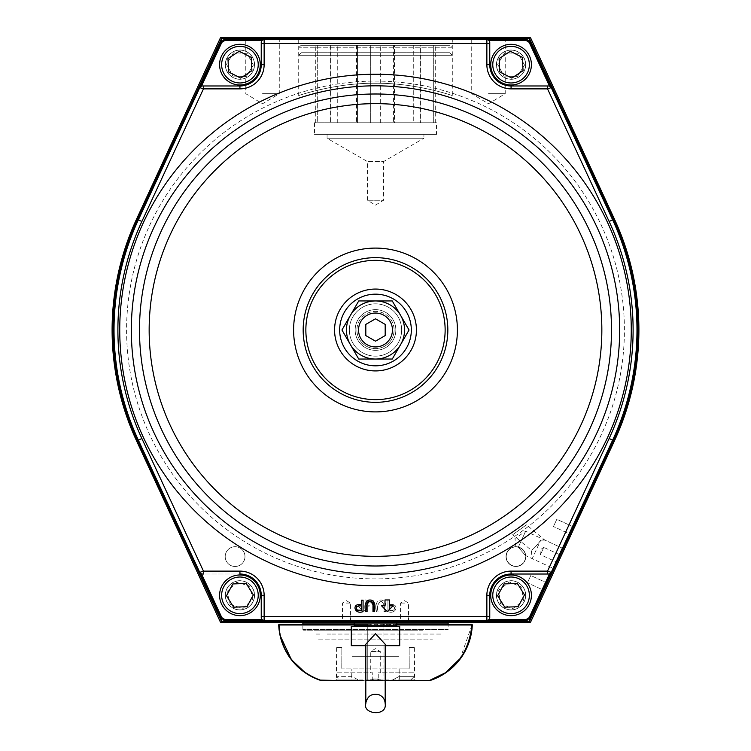 <?xml version="1.0" encoding="UTF-8"?>
<svg xmlns="http://www.w3.org/2000/svg" width="751" height="751" viewBox="0 0 751 751"><rect width="100%" height="100%" fill="white"/><g stroke="black" fill="none" stroke-linecap="round" stroke-linejoin="round"><path stroke-width="0.56" stroke-dasharray="3.75 2.82" d="M365.812 645.682L365.812 644.264L365.868 645.682L385.132 645.682L375.5 645.682L385.132 645.682L385.188 644.264L385.188 645.682M385.188 644.264L375.5 633.656L365.812 644.264L375.491 633.656L385.188 644.264L385.132 645.682L351.29 645.682L375.5 645.682L365.868 645.682L365.812 644.264L365.868 645.682L351.29 645.682L351.29 626.315L399.71 626.315L351.29 626.315L399.71 626.315L399.71 645.682L385.132 645.682L385.188 644.264L375.5 633.656L365.812 644.264L365.868 702.739C367.615 695.858 371.961 693.182 378.898 694.713C382.879 696.43 384.972 699.453 385.188 703.781L385.188 644.264M385.132 645.682L399.71 645.682L385.132 645.682M354.782 622.438L354.2 623.02L354.2 625.733L396.8 625.733L354.2 625.733L396.8 625.733L396.8 623.02L354.2 623.02L396.8 623.02L354.2 623.02L396.8 623.02L396.218 622.438L354.782 622.438L396.218 622.438M529.859 603.119A20.333 20.333 0 0 1 494.928 607.7A20.333 20.333 0 0 1 508.427 575.163A20.333 20.333 0 0 1 529.859 603.119A20.333 20.333 0 0 1 494.928 607.7A20.333 20.333 0 0 1 508.427 575.163A20.333 20.333 0 0 1 529.859 603.119A20.333 20.333 0 0 1 494.928 607.7A20.333 20.333 0 0 1 508.427 575.163A20.333 20.333 0 0 1 529.859 603.119M500.419 603.494L512.82 608.629L523.466 600.462L521.72 587.16L509.328 582.016L498.673 590.183L500.419 603.494L498.673 590.183L509.328 582.016L521.72 587.16L523.466 600.462L512.82 608.629L500.419 603.494M259.461 600.997A20.333 20.333 0 0 1 225.253 609.399A20.333 20.333 0 0 1 235.082 575.576A20.333 20.333 0 0 1 259.461 600.997A20.333 20.333 0 0 1 225.253 609.399A20.333 20.333 0 0 1 235.082 575.576A20.333 20.333 0 0 1 259.461 600.997M230.247 604.611L243.136 608.357L252.815 599.063L249.614 586.033L236.725 582.288L227.037 591.581L230.247 604.611L227.037 591.581L236.725 582.288L249.614 586.033L252.815 599.063L243.136 608.357L230.247 604.611M230.304 46.75A20.333 20.333 0 0 1 260.259 65.29A20.333 20.333 0 0 1 229.224 81.953A20.333 20.333 0 0 1 230.304 46.75A20.333 20.333 0 0 1 260.259 65.29A20.333 20.333 0 0 1 229.224 81.953A20.333 20.333 0 0 1 230.304 46.75M253.34 65.074L246.995 53.255L233.58 52.842L226.511 64.248L232.866 76.076L246.281 76.489L253.34 65.074L246.281 76.489L232.866 76.076L226.511 64.248L233.58 52.842L246.995 53.255L253.34 65.074M501.452 46.75A20.333 20.333 0 0 1 531.398 65.29A20.333 20.333 0 0 1 500.363 81.953A20.333 20.333 0 0 1 501.452 46.75A20.333 20.333 0 0 1 531.398 65.29A20.333 20.333 0 0 1 500.363 81.953A20.333 20.333 0 0 1 501.452 46.75M524.489 65.074L518.134 53.255L504.719 52.842L497.66 64.248L504.005 76.076L517.42 76.489L524.489 65.074L517.42 76.489L504.005 76.076L497.66 64.248L504.719 52.842L518.134 53.255L524.489 65.074M517.392 583.489L503.987 583.931L497.66 595.768L504.747 607.165M518.162 606.724L524.489 594.886M246.253 583.489L232.838 583.931L226.511 595.768L233.608 607.165M247.013 606.724L253.34 594.886M528.084 53.518A20.333 20.333 0 0 0 492.919 55.499A20.333 20.333 0 0 0 512.21 84.966A20.333 20.333 0 0 0 528.084 53.518M511.825 78.066L523.053 70.707M510.314 51.265L499.086 58.616L499.847 72.021M256.945 53.518A20.333 20.333 0 0 0 221.77 55.499A20.333 20.333 0 0 0 241.071 84.966A20.333 20.333 0 0 0 256.945 53.518M240.686 78.066L251.914 70.707M227.947 58.616L239.175 51.265M394.097 329.999A18.597 18.597 0 0 1 366.206 346.098A18.597 18.597 0 0 1 366.206 313.89A18.597 18.597 0 0 1 394.097 329.999M375.5 341.179L365.812 335.584L365.812 324.404L375.5 318.809L385.188 324.404L385.188 335.584L375.5 341.179L365.812 335.584L365.812 324.404L365.812 335.584L375.5 341.179L385.188 335.584L385.188 324.404L385.188 335.584M375.5 318.809L385.188 324.404L375.5 318.809L365.812 324.404M356.903 329.999A18.597 18.597 0 0 0 384.794 346.098A18.597 18.597 0 0 0 384.794 313.89A18.597 18.597 0 0 0 356.903 329.999M375.5 313.045A16.944 16.944 0 0 0 360.827 338.466A16.944 16.944 0 0 0 390.173 338.466A16.944 16.944 0 0 0 375.5 313.045A16.944 16.944 0 0 0 360.827 338.466A16.944 16.944 0 0 0 390.173 338.466A16.944 16.944 0 0 0 375.5 313.045A16.944 16.944 0 0 1 390.173 338.466A16.944 16.944 0 0 1 360.827 338.466A16.944 16.944 0 0 1 375.5 313.045M344.634 325.361L350.341 315.467A29.054 29.054 0 0 1 400.659 315.467A29.054 29.054 0 0 1 375.5 359.044A29.054 29.054 0 0 1 350.341 315.467L353.477 310.041M356.049 354.406L341.958 329.999M375.5 300.944L358.725 300.944L392.275 300.944L375.5 300.944L392.275 300.944L409.042 329.999L392.275 359.044L358.725 359.044M394.435 355.298L392.275 359.044L375.5 359.044L390.999 359.044M392.275 359.044L409.042 329.999L399.213 312.97M409.042 329.999L404.958 337.077M400.659 315.467L408.413 328.891M339.668 329.999A35.832 35.832 0 0 1 393.411 298.964A35.832 35.832 0 0 1 393.411 361.024A35.832 35.832 0 0 1 339.668 329.999A35.832 35.832 0 0 1 393.411 298.964A35.832 35.832 0 0 1 393.411 361.024A35.832 35.832 0 0 1 339.668 329.999A35.832 35.832 0 0 1 393.411 298.964A35.832 35.832 0 0 1 393.411 361.024A35.832 35.832 0 0 1 339.668 329.999M375.5 350.332A20.333 20.333 0 0 1 357.889 319.823A20.333 20.333 0 0 1 393.111 319.823A20.333 20.333 0 0 1 375.5 350.332A20.333 20.333 0 0 1 357.889 319.823A20.333 20.333 0 0 1 393.111 319.823A20.333 20.333 0 0 1 375.5 350.332A20.333 20.333 0 0 1 357.889 319.823A20.333 20.333 0 0 1 393.111 319.823A20.333 20.333 0 0 1 375.5 350.332A20.333 20.333 0 0 1 357.889 319.823A20.333 20.333 0 0 1 393.111 319.823A20.333 20.333 0 0 1 375.5 350.332M389.431 600.171L387.929 600.171L387.929 611.596C396.753 615.135 399.842 602.546 389.431 604.799L389.431 600.171L387.929 600.171L387.929 611.596C396.753 615.135 399.842 602.546 389.431 604.799L389.431 600.171M389.431 606.16C396.237 604.114 396.199 612.328 389.431 610.244L389.431 606.16C396.237 604.114 396.199 612.328 389.431 610.244L389.431 606.16M366 599.965L366 605.775L369.483 605.775L363.672 611.586L357.861 605.775L361.353 605.775L361.353 599.965L366 599.965L366 605.775L369.483 605.775L363.672 611.586L357.861 605.775L361.353 605.775L361.353 599.965L366 599.965M383.921 611.596C384.963 606.639 384.033 603.222 381.142 601.326C377.837 603.26 376.795 606.677 378.016 611.596C376.795 606.677 377.837 603.26 381.142 601.326C384.033 603.213 384.953 606.639 383.921 611.596L385.413 611.596C386.821 604.593 385.394 600.725 381.132 599.974C376.57 600.575 375.031 604.442 376.514 611.596L378.016 611.596L376.514 611.596C375.031 604.442 376.57 600.575 381.132 599.974C385.394 600.725 386.821 604.593 385.413 611.596L383.921 611.596M548.634 574.017L548.606 574.017A2.901 2.901 -90 0 0 551.243 572.337L547.545 571.117L547.545 574.017L548.606 574.017A2.91 2.901 -0 0 0 549.497 573.886L551.281 572.337L530.056 618.035L526.104 620.561L529.464 621.471L221.536 621.471L224.896 620.561L220.944 618.035L199.719 572.337L201.503 573.886A2.91 2.901 -0 0 0 202.376 574.017L239.926 574.017A21.3 21.3 0 0 1 261.235 595.327A21.3 21.3 0 0 0 239.926 574.017L202.394 574.017A2.901 2.901 90 0 1 202.366 574.017L203.455 574.017L203.455 571.117L141.864 438.509A257.602 257.602 0 0 1 141.864 221.479L203.455 88.871L199.757 87.651L138.353 219.846L137.499 219.452L221.536 38.517L529.464 38.517L526.104 39.428L530.056 41.953L551.281 87.651L549.497 86.102A2.91 2.901 180 0 0 548.624 85.971L511.074 85.971A21.3 21.3 0 0 1 489.765 64.661A21.3 21.3 0 0 0 511.074 85.971L548.606 85.971A2.901 2.901 -90 0 1 548.634 85.971L547.545 85.971L547.545 88.871L551.243 87.651L612.647 219.846A261.479 261.479 0 0 1 612.647 440.142L613.501 440.537L529.464 621.471L530.056 618.035L529.183 617.622L526.104 619.584L489.014 619.584L486.864 620.561L526.104 620.561L526.104 619.584M526.667 620.523L526.104 620.561L526.667 620.523M526.104 40.404L489.014 40.404L486.864 39.428L526.104 39.428L526.104 40.404L529.183 42.366L530.056 41.953L529.464 38.517L613.501 219.452A262.428 262.428 0 0 1 613.501 440.537M526.104 39.428L526.667 39.465L526.104 39.428M261.986 40.404L264.136 39.428L224.896 39.428L224.896 40.404L261.986 40.404A2.91 2.901 90 0 0 261.235 42.356L261.235 64.661L261.235 42.356M221.817 42.366L220.944 41.953L221.216 41.465L224.896 39.428L221.536 38.517L220.944 41.953L199.719 87.651L201.503 86.102L221.817 42.366L224.896 40.404M224.896 619.584L261.986 619.584L264.136 620.561L224.896 620.561L224.896 619.584L221.817 617.622L220.944 618.035L221.536 621.471L137.499 440.537A262.428 262.428 0 0 1 137.499 219.452M224.896 620.561L224.333 620.523L224.896 620.561M489.014 619.584A2.91 2.901 -90 0 0 489.765 617.632L489.765 617.622A2.901 2.901 180 0 1 486.864 620.523L486.864 616.646L489.765 616.646L489.765 595.327A21.3 21.3 0 0 1 511.074 574.017A21.3 21.3 0 0 0 489.765 595.327L486.864 595.327L486.864 616.646L261.235 616.646L261.235 617.632A2.91 2.901 90 0 0 261.986 619.584M489.014 40.404A2.91 2.901 -90 0 1 489.765 42.356L489.765 43.342L486.864 43.342L486.864 39.465L264.136 39.465A2.901 2.901 0 0 0 261.235 42.375M489.765 64.661L486.864 64.661A24.21 24.21 0 0 0 511.074 88.871L511.074 85.971A21.3 21.3 0 0 1 489.765 64.661L489.765 42.356M199.719 87.651L199.757 87.651A2.901 2.901 90 0 1 202.366 85.971L239.926 85.971L239.926 88.871L203.455 88.871L203.455 85.971L239.926 85.971A21.3 21.3 0 0 0 261.235 64.661L261.235 43.342L486.864 43.342L486.864 64.661M202.366 85.971A2.901 2.901 90 0 1 202.394 85.971L202.394 85.971A2.91 2.901 180 0 0 201.503 86.102M261.235 595.327L264.136 595.327A24.21 24.21 0 0 0 239.926 571.117L239.926 574.017A21.3 21.3 0 0 1 261.235 595.327L261.235 617.632M239.926 571.117L203.455 571.117L199.719 572.337M225.3 595.327A14.635 14.635 0 0 1 247.248 582.654A14.635 14.635 0 0 1 247.248 608A14.635 14.635 0 0 1 225.3 595.327A14.635 14.635 0 0 1 247.248 582.654A14.635 14.635 0 0 1 247.248 608A14.635 14.635 0 0 1 225.3 595.327M239.926 85.971A21.3 21.3 0 0 0 261.235 64.661A21.3 21.3 0 0 1 239.926 85.971M254.561 64.661A14.635 14.635 0 0 0 232.613 51.988A14.635 14.635 0 0 0 232.613 77.334A14.635 14.635 0 0 0 254.561 64.661A14.635 14.635 0 0 0 232.613 51.988A14.635 14.635 0 0 0 232.613 77.334A14.635 14.635 0 0 0 254.561 64.661M496.439 64.661A14.635 14.635 0 0 1 518.387 51.988A14.635 14.635 0 0 1 518.387 77.334A14.635 14.635 0 0 1 496.439 64.661A14.635 14.635 0 0 1 518.387 51.988A14.635 14.635 0 0 1 518.387 77.334A14.635 14.635 0 0 1 496.439 64.661M525.7 595.327A14.635 14.635 0 0 0 503.752 582.654A14.635 14.635 0 0 0 503.752 608A14.635 14.635 0 0 0 525.7 595.327A14.635 14.635 0 0 0 503.752 582.654A14.635 14.635 0 0 0 503.752 608A14.635 14.635 0 0 0 525.7 595.327M375.5 303.845A26.144 26.144 0 0 0 352.857 343.066A26.144 26.144 0 0 0 398.143 343.066A26.144 26.144 0 0 0 375.5 303.845A26.144 26.144 0 0 1 398.143 343.066A26.144 26.144 0 0 1 352.857 343.066A26.144 26.144 0 0 1 375.5 303.845M389.647 605.775L389.647 599.965L385 599.965L385 605.775L381.517 605.775L387.328 611.586L393.139 605.775M367.079 611.596L365.587 611.596L366.648 601.185M367.286 600.65L367.962 600.302M368.891 600.058L369.868 599.974M371.764 600.18L373.275 600.997M372.937 603.851L372.834 603.194M372.609 602.574L371.266 601.476M369.858 601.326L368.441 601.626M367.549 602.424L367.295 603.072M367.155 603.776L367.108 604.283M367.089 604.705L367.079 605.738M361.569 604.799L361.569 600.171L363.071 600.171L363.071 611.596C354.247 615.135 351.158 602.546 361.569 604.799M374.486 611.596L372.984 611.596M361.569 606.16L358.64 606.16M530.694 621.875L614.562 440.565A263.394 263.394 0 0 0 614.562 219.423L530.694 38.113A0.967 0.967 0 0 0 529.821 37.55L221.179 37.55A0.967 0.967 0 0 0 220.306 38.113L136.438 219.423A263.394 263.394 0 0 0 136.438 440.565L220.306 621.875A0.967 0.967 0 0 0 221.179 622.438L529.821 622.438A0.967 0.967 0 0 0 530.694 621.875M511.074 609.85A14.522 14.522 0 0 0 523.654 588.061A14.522 14.522 0 0 0 498.495 588.061A14.522 14.522 0 0 0 511.074 609.85M511.074 79.193A14.522 14.522 0 0 0 523.654 57.405A14.522 14.522 0 0 0 498.495 57.405A14.522 14.522 0 0 0 511.074 79.193M239.926 79.193A14.522 14.522 0 0 0 252.505 57.405A14.522 14.522 0 0 0 227.346 57.405A14.522 14.522 0 0 0 239.926 79.193M239.926 609.85A14.522 14.522 0 0 0 252.505 588.061A14.522 14.522 0 0 0 227.346 588.061A14.522 14.522 0 0 0 239.926 609.85M126.59 329.999A248.91 248.91 0 0 0 499.95 545.555A248.91 248.91 0 0 0 499.95 114.434A248.91 248.91 0 0 0 126.59 329.999A248.91 248.91 0 0 0 499.95 545.555A248.91 248.91 0 0 0 499.95 114.434A248.91 248.91 0 0 0 126.59 329.999M225.206 556.594A9.876 9.876 0 0 0 240.029 565.146A9.876 9.876 0 0 0 240.029 548.033A9.876 9.876 0 0 0 225.206 556.594A9.876 9.876 0 0 0 240.029 565.146A9.876 9.876 0 0 0 240.029 548.033A9.876 9.876 0 0 0 225.206 556.594M506.033 556.594A9.876 9.876 0 0 0 520.847 565.146A9.876 9.876 0 0 0 520.847 548.033A9.876 9.876 0 0 0 506.033 556.594A9.876 9.876 0 0 0 520.847 565.146A9.876 9.876 0 0 0 520.847 548.033A9.876 9.876 0 0 0 506.033 556.594M239.926 580.795A14.522 14.522 0 0 1 252.505 602.584A14.522 14.522 0 0 1 227.346 602.584A14.522 14.522 0 0 1 239.926 580.795M239.926 50.139A14.522 14.522 0 0 1 252.505 71.927A14.522 14.522 0 0 1 227.346 71.927A14.522 14.522 0 0 1 239.926 50.139M511.074 50.139A14.522 14.522 0 0 1 523.654 71.927A14.522 14.522 0 0 1 498.495 71.927A14.522 14.522 0 0 1 511.074 50.139M511.074 580.795A14.522 14.522 0 0 1 523.654 602.584A14.522 14.522 0 0 1 498.495 602.584A14.522 14.522 0 0 1 511.074 580.795M506.23 556.594A9.688 9.688 0 0 0 520.753 564.977A9.688 9.688 0 0 0 520.753 548.202A9.688 9.688 0 0 0 506.23 556.594A9.688 9.688 0 0 0 520.753 564.977A9.688 9.688 0 0 0 520.753 548.202A9.688 9.688 0 0 0 506.23 556.594M518.293 547.207C515.224 546.756 515.224 546.756 518.293 547.207C515.224 546.756 515.224 546.756 518.293 547.207L525.54 555.562L518.293 547.207L525.691 531.21L518.293 547.207M547.404 585.771L545.545 589.779L547.404 585.771M548.934 582.447L544.466 592.117L548.934 582.447L544.466 592.117L548.934 582.447L547.179 583.095L543.818 590.361L547.179 583.095L530.797 575.519L527.437 582.785L530.797 575.519L527.437 582.785L530.797 575.519L547.179 583.095L543.818 590.361L547.179 583.095L548.934 582.447M561.945 554.322L557.467 563.992L561.945 554.322L560.19 554.97L556.829 562.236L560.19 554.97L543.808 547.395L540.448 554.66L543.808 547.395L539.95 550.014L540.448 554.66L556.829 562.236L557.467 563.992M574.956 526.198L570.478 535.867L574.956 526.198L570.478 535.867L574.956 526.198L573.191 526.845L569.831 534.111L573.191 526.845L556.82 519.27L553.459 526.535L556.82 519.27L553.459 526.535L556.82 519.27L573.191 526.845L569.831 534.111L573.191 526.845L574.956 526.198M565.4 546.85L554.013 571.464L565.4 546.85L554.013 571.464L565.4 546.85L562.114 548.061L552.811 568.178L562.114 548.061L552.811 568.178L562.114 548.061L565.4 546.85M572.112 532.346L573.848 528.591L572.112 532.346M571.267 531.868L570.769 532.928L571.652 533.332L572.14 532.271L571.267 531.868L572.966 528.188L573.848 528.591M452.853 37.55L298.147 37.55L452.853 37.55L452.29 38.517L298.71 38.517L452.29 38.517L452.29 95.621C454.045 96.044 415.838 82.723 375.528 83.277C335.246 82.713 296.955 96.044 298.71 95.621C296.945 96.044 335.209 82.713 375.538 83.277C415.763 82.713 454.036 96.034 452.29 95.621M488.479 37.55L468.145 37.55L488.479 37.55M262.521 37.55L282.855 37.55L262.521 37.55M375.5 622.438L434.313 622.438L375.5 622.438C408.929 622.438 342.071 622.438 375.5 622.438C408.929 622.438 342.071 622.438 375.5 622.438M346.446 622.438L351.778 622.438L346.446 622.438M404.554 622.438L399.222 622.438L404.554 622.438M512.689 534.731L526.47 524.789L512.689 534.731L531.295 550.239L532.206 558.65L540.748 540.176L532.206 558.65L552.811 568.178L525.54 555.562M515.909 546.906L514.989 538.476L525.691 531.21L562.114 548.061L544.766 540.035L526.47 524.789M540.748 540.176C536.467 545.986 533.313 549.338 531.295 550.239C533.294 549.356 536.449 546.005 540.748 540.176C536.467 545.986 533.313 549.338 531.295 550.239C533.294 549.356 536.449 546.005 540.748 540.176C545.977 540.091 545.977 540.091 540.748 540.176C545.977 540.091 545.977 540.091 540.748 540.176M346.446 621.115L350.454 621.115L346.446 621.115M346.446 603.072L350.454 603.072L346.446 603.072M404.554 621.115L400.546 621.115L404.554 621.115M404.554 603.072L400.546 603.072L404.554 603.072M488.479 39.625L505.226 39.625L488.479 39.625M488.479 93.715L505.226 93.715L488.479 93.715M262.521 39.625L279.269 39.625L262.521 39.625M262.521 93.715L279.269 93.715L262.521 93.715M330.177 680.35L321.024 680.35L330.177 680.35A0.582 0.582 0 0 0 330.759 679.768A0.582 0.582 0 0 1 330.177 680.35M367.943 626.315L367.943 680.35L383.057 680.35L383.057 679.768L367.943 679.768L367.943 680.35L383.057 680.35L383.057 626.315M383.057 625.733L383.057 624.372L367.943 624.372L367.943 624.982L383.057 624.982M367.943 625.733L367.943 624.982M420.823 680.35L429.976 680.35L420.823 680.35A0.582 0.582 0 0 1 420.241 679.768A0.582 0.582 0 0 0 420.823 680.35M320.358 680.124L310.351 675.684M305.263 672.53L304.39 671.91M292.458 660.636L291.67 659.622M291.632 659.585L290.919 658.636M280.677 636.726L279.297 628.718M471.966 625.085L460.269 658.383M429.375 680.537L340.86 680.537A9116.558 9116.558 -135.2 0 1 336.964 676.67A9116.558 9116.558 -135.2 0 0 340.86 680.537L385.188 680.537M408.91 668.916L399.138 668.916L408.91 668.916L409.211 668.343L408.91 668.916M409.211 668.343L409.145 647.653L414.364 647.653L409.145 647.653L409.211 668.343M399.166 679.965L399.138 668.916L342.09 668.916L399.138 668.916L399.363 680.537L415.228 680.537L399.363 680.537L399.166 679.965L414.646 679.965L351.834 679.965L351.862 668.916L351.637 680.537L351.834 679.965L336.354 679.965L399.166 679.965M341.789 668.343L341.855 647.653L336.636 647.653L341.855 647.653L341.789 668.343M367.755 624.372L367.755 680.537L367.755 624.372L354.2 624.372M471.393 624.372L471.975 624.982L279.025 624.982L279.607 624.372L448.131 624.372L448.131 629.601L302.869 629.601L448.131 629.601M396.8 624.372L383.245 624.372L383.245 624.982L396.8 624.982M383.245 624.372L383.245 624.982M449.558 52.748L301.442 52.748L449.558 52.748L452.29 55.255L298.71 55.255L452.29 55.255M328.084 622.438L447.549 622.438L328.084 622.438M302.869 623.02L448.131 623.02M414.12 630.183L316.875 630.183L414.12 630.183M422.916 630.183L303.526 630.183L422.916 630.183M319.748 634.06C310.576 634.06 320.855 634.06 319.748 634.06M330.872 634.06C321.691 634.06 331.97 634.06 330.872 634.06M331.82 634.06L441.935 634.06L331.82 634.06M398.743 656.721L352.257 656.721L398.743 656.721M414.036 676.67A9116.558 9116.558 0 0 1 410.14 680.537A9116.558 9116.558 0 0 0 414.036 676.67L398.743 676.67L414.036 676.67L414.036 672.793L378.241 672.793L414.036 672.793L414.036 676.67M398.743 676.67L391.468 680.537L410.14 680.537L391.468 680.537L398.743 676.67M359.532 680.537L391.468 680.537L359.532 680.537L352.257 676.67L336.964 676.67L352.257 676.67L359.532 680.537L340.86 680.537M410.14 680.537L380.447 680.537L410.14 680.537M378.241 679.007L380.447 680.537L378.241 679.007L378.241 672.793L378.241 679.007L372.759 679.007L370.553 680.537L372.759 679.007L372.759 672.793L336.964 672.793L336.964 676.67L336.964 672.793L372.759 672.793L372.759 679.007L378.241 679.007M380.447 680.537L370.553 680.537L380.447 680.537M380.259 672.793L380.259 651.492L375.5 648.629L370.741 651.492L380.259 651.492L370.741 651.492L370.741 672.793M451.811 47.238L299.189 47.238L451.811 47.238L449.868 45.295L301.132 45.295L449.868 45.295M433.702 122.77L420.419 122.77L433.702 122.77L433.702 45.295L435.683 45.295L420.419 45.295L420.419 122.77L420.419 45.295L433.702 45.295L433.702 122.77M420.044 45.295L420.044 122.77L420.044 45.295L413.266 45.295L420.044 45.295L420.044 122.77L420.044 45.295M413.266 122.77L394.472 122.77L413.266 122.77L413.266 45.295L394.472 45.295L394.472 122.77L380.297 122.77L394.472 122.77L394.472 45.295L413.266 45.295L413.266 122.77M393.58 45.295L393.58 122.77L393.58 45.295L380.297 45.295L393.58 45.295M370.703 122.77L357.42 122.77L370.703 122.77L370.703 45.295L380.297 45.295L357.42 45.295L357.42 122.77L337.734 122.77L357.42 122.77L357.42 45.295L370.703 45.295L370.703 122.77M356.528 45.295L356.528 122.77L356.528 45.295L337.734 45.295L356.528 45.295M330.956 122.77L330.956 45.295L337.734 45.295L330.956 45.295L330.956 122.77L337.734 122.77L330.956 122.77L330.956 45.295L330.956 122.77M330.581 45.295L330.581 122.77L317.298 122.77L330.581 122.77L330.581 45.295L317.298 45.295L330.581 45.295M317.298 122.77L315.317 122.77L317.298 122.77L317.298 45.295L315.317 45.295L317.298 45.295L317.298 122.77M327.079 134.382L327.079 138.259L367.389 161.531L367.389 200.235L375.5 205.107L383.611 200.235L367.389 200.235L383.611 200.235L383.611 161.531L367.389 161.531L383.611 161.531L423.921 138.259L327.079 138.259L423.921 138.259L423.921 134.382L327.079 134.382L423.921 134.382M436.509 134.382L314.491 134.382L436.509 134.382L436.509 122.77L314.491 122.77L436.509 122.77M414.233 639.871L336.767 639.871L414.233 639.871M318.565 639.871L432.435 639.871L318.565 639.871M527.972 602.34A18.306 18.306 0 0 1 496.542 606.461A18.306 18.306 0 0 1 508.69 577.181A18.306 18.306 0 0 1 527.972 602.34M257.509 600.424A18.306 18.306 0 0 1 226.718 607.991A18.306 18.306 0 0 1 235.561 577.547A18.306 18.306 0 0 1 257.509 600.424M231.27 48.543A18.306 18.306 0 0 1 258.222 65.224A18.306 18.306 0 0 1 230.294 80.226A18.306 18.306 0 0 1 231.27 48.543M502.41 48.543A18.306 18.306 0 0 1 529.361 65.224A18.306 18.306 0 0 1 501.433 80.226A18.306 18.306 0 0 1 502.41 48.543M305.864 329.999A69.636 69.636 0 0 1 410.318 269.684A69.636 69.636 0 0 1 410.318 390.304A69.636 69.636 0 0 1 305.864 329.999M334.57 329.999A40.929 40.929 0 0 1 395.965 294.552A40.929 40.929 0 0 1 395.965 365.437A40.929 40.929 0 0 1 334.57 329.999M293.594 329.999A81.906 81.906 0 0 1 416.448 259.067A81.906 81.906 0 0 1 416.448 400.921A81.906 81.906 0 0 1 293.594 329.999M303.169 329.999A72.331 72.331 0 0 0 375.5 402.329A72.331 72.331 0 0 0 447.831 329.999A72.331 72.331 0 0 0 375.5 257.659A72.331 72.331 0 0 0 303.169 329.999M139.498 329.999A236.002 236.002 0 0 1 493.501 125.614A236.002 236.002 0 0 1 493.501 534.374A236.002 236.002 0 0 1 139.498 329.999M149.158 329.999A226.342 226.342 0 0 1 488.676 133.978A226.342 226.342 0 0 1 488.676 526.01A226.342 226.342 0 0 1 149.158 329.999M631.253 329.999A255.753 255.753 0 0 0 247.623 108.501A255.753 255.753 0 0 0 247.623 551.487A255.753 255.753 0 0 0 631.253 329.999M619.669 329.999A244.169 244.169 0 0 1 375.5 574.168A244.169 244.169 0 0 1 131.331 329.999A244.169 244.169 0 0 1 375.5 85.821A244.169 244.169 0 0 1 619.669 329.999M549.497 573.886L529.183 617.622M549.497 86.102L529.183 42.366M201.503 573.886L221.817 617.622M486.864 620.561L264.136 620.523L264.136 595.327M551.281 572.337L612.647 440.142L609.136 438.509L547.545 571.117L511.074 571.117L511.074 574.017M511.074 571.117A24.21 24.21 0 0 0 486.864 595.327M489.765 42.375A2.901 2.901 0 0 0 486.864 39.465L486.864 39.428M609.136 438.509A257.602 257.602 0 0 0 609.136 221.479L547.545 88.871L511.074 88.871M548.634 85.971A2.901 2.901 -90 0 1 551.243 87.651L551.281 87.651M264.136 39.428L264.136 64.661L261.235 64.661M239.926 88.871A24.21 24.21 0 0 0 264.136 64.661M261.235 617.622A2.901 2.901 180 0 0 264.136 620.523L264.136 620.561M202.366 574.017A2.901 2.901 90 0 1 199.757 572.337L138.353 440.142A261.479 261.479 0 0 1 138.353 219.846L141.864 221.479M141.864 438.509L137.499 440.537M613.501 219.452L609.136 221.479M354.2 624.982L367.755 624.982M380.297 122.77L380.297 45.295L380.297 122.77M337.734 122.77L337.734 45.295L337.734 122.77M298.71 95.621L298.71 38.517L298.147 37.55M543.818 590.361L544.466 592.117L543.818 590.361L527.437 582.785L543.818 590.361M569.831 534.111L570.478 535.867L569.831 534.111L553.459 526.535L569.831 534.111M552.811 568.178L554.013 571.464L552.811 568.178M342.447 621.115L341.123 622.438L342.447 621.115L342.447 603.072L346.446 600.669L350.454 603.072L350.454 621.115L351.778 622.438L350.454 621.115L350.454 603.072L346.446 600.669L342.447 603.072L342.447 621.115M400.546 621.115L399.222 622.438L400.546 621.115L400.546 603.072L404.554 600.669L408.553 603.072L408.553 621.115L409.877 622.438L408.553 621.115L408.553 603.072L404.554 600.669L400.546 603.072L400.546 621.115M505.226 39.625L508.812 37.55L505.226 39.625L505.226 93.715L488.479 103.779L471.731 93.715L471.731 39.625L468.145 37.55L471.731 39.625L471.731 93.715L488.479 103.779L505.226 93.715L505.226 39.625M279.269 39.625L282.855 37.55L279.269 39.625L279.269 93.715L262.521 103.779L245.774 93.715L245.774 39.625L242.188 37.55L245.774 39.625L245.774 93.715L262.521 103.779L279.269 93.715L279.269 39.625M414.364 647.653L414.646 679.965M336.636 647.653L336.354 679.965M301.442 52.748L298.71 55.255M449.774 52.739L301.226 52.739L449.774 52.739M302.869 629.601L302.869 624.372M301.132 45.295L299.189 47.238M435.683 122.77L435.683 45.295M315.317 122.77L315.317 45.295M314.491 122.77L314.491 134.382"/><path stroke-width="1.13" d="M365.812 644.264L375.491 633.656L385.188 644.264L385.188 703.781C384.972 699.453 382.879 696.43 378.898 694.713C371.961 693.182 367.615 695.858 365.868 702.739L365.812 703.781C362.555 714.323 387.225 716.811 385.188 703.781C387.225 716.811 362.555 714.323 365.812 703.781L365.812 644.471M385.188 645.682L399.71 645.682L399.71 626.315L351.29 626.315L351.29 645.682L365.812 645.682M447.549 622.438L448.131 623.02L396.8 623.02L396.8 625.733L354.2 625.733L354.2 623.02L302.869 623.02L303.451 622.438M396.218 622.438L396.8 623.02L354.2 623.02L354.782 622.438M490.741 595.994A20.333 20.333 0 0 0 521.814 612.591A20.333 20.333 0 0 0 520.659 577.388A20.333 20.333 0 0 0 490.741 595.994A20.333 20.333 0 0 0 521.814 612.591A20.333 20.333 0 0 0 520.659 577.388A20.333 20.333 0 0 0 490.741 595.994M518.162 606.724L504.747 607.165L497.66 595.768L503.987 583.931L517.392 583.489L524.489 594.886L518.162 606.724L504.747 607.165M524.489 594.886L517.392 583.489M219.602 595.994A20.333 20.333 0 0 0 250.665 612.591A20.333 20.333 0 0 0 249.51 577.388A20.333 20.333 0 0 0 219.602 595.994A20.333 20.333 0 0 0 250.665 612.591A20.333 20.333 0 0 0 249.51 577.388A20.333 20.333 0 0 0 219.602 595.994M247.013 606.724L233.608 607.165L226.511 595.768L232.838 583.931L246.253 583.489L253.34 594.886L247.013 606.724L233.608 607.165M253.34 594.886L246.253 583.489M528.084 53.518A20.333 20.333 0 0 0 492.919 55.499A20.333 20.333 0 0 0 512.21 84.966A20.333 20.333 0 0 0 528.084 53.518M499.086 58.616L510.314 51.265L522.302 57.311L523.053 70.707L511.825 78.066L499.847 72.021L499.086 58.616M523.053 70.707L522.302 57.311L510.314 51.265M499.847 72.021L511.825 78.066M256.945 53.518A20.333 20.333 0 0 0 221.77 55.499A20.333 20.333 0 0 0 241.071 84.966A20.333 20.333 0 0 0 256.945 53.518M227.947 58.616L239.175 51.265L251.153 57.311L251.914 70.707L240.686 78.066L228.698 72.021L227.947 58.616L228.698 72.021L240.686 78.066M251.914 70.707L251.153 57.311L239.175 51.265M365.812 324.404L375.5 318.809L365.812 324.404L365.812 335.584L375.5 341.179L385.188 335.584L375.5 341.179M385.188 335.584L385.188 324.404L375.5 318.809M375.5 313.045A16.944 16.944 0 0 1 390.173 338.466A16.944 16.944 0 0 1 360.827 338.466A16.944 16.944 0 0 1 375.5 313.045M400.659 315.467A29.054 29.054 0 0 0 350.341 315.467A29.054 29.054 0 0 0 375.5 359.044A29.054 29.054 0 0 0 400.659 315.467L392.275 300.944L358.725 300.944L341.958 329.999L358.725 359.044L392.275 359.044L409.042 329.999L399.213 312.97M404.958 337.077L394.435 355.298M390.999 359.044L392.275 359.044M358.725 359.044L356.049 354.406M341.958 329.999L344.634 325.361M353.477 310.041L358.725 300.944L375.5 300.944M408.413 328.891L409.042 329.999M339.668 329.999A35.832 35.832 0 0 1 393.411 298.964A35.832 35.832 0 0 1 393.411 361.024A35.832 35.832 0 0 1 339.668 329.999M361.569 600.171L363.071 600.171L363.071 611.596C354.247 615.135 351.158 602.546 361.569 604.799L361.569 600.171M361.569 606.16C354.763 604.114 354.801 612.328 361.569 610.244L361.569 606.16L361.569 610.244L357.269 610.141L356.321 609.465L356.575 606.695L358.64 606.16M385 599.965L385 605.775L381.517 605.775L387.328 611.586L393.139 605.775L389.647 605.775L389.647 599.965L385 599.965M367.079 605.738L367.079 611.596C366.037 606.639 366.967 603.222 369.858 601.326C373.163 603.26 374.205 606.677 372.984 611.596L372.984 605.635M373.275 600.997L374.486 611.596L372.984 611.596M374.486 611.596C375.969 604.442 374.43 600.575 369.868 599.974C365.606 600.725 364.179 604.593 365.587 611.596L367.079 611.596M366.648 601.185L367.286 600.65M367.962 600.302L368.891 600.058M369.868 599.974L371.764 600.18M372.984 605.278L372.984 604.724M372.975 604.32L372.937 603.851M372.834 603.194L372.609 602.574M371.266 601.476L369.858 601.326M368.441 601.626L367.549 602.424M367.295 603.072L367.155 603.776M202.366 574.017L202.376 574.017A2.901 2.901 90 0 1 199.757 572.337L203.455 571.117L203.455 574.017L202.394 574.017A2.91 2.901 180 0 1 201.503 573.886L199.719 572.337L220.944 618.035L224.896 620.561L221.536 621.471L529.464 621.471L526.104 620.561L530.056 618.035L551.281 572.337L549.497 573.886A2.91 2.901 180 0 1 548.624 574.017L511.074 574.017A21.3 21.3 0 0 0 489.765 595.327A21.3 21.3 0 0 1 511.074 574.017L548.606 574.017A2.901 2.901 -90 0 0 548.634 574.017L547.545 574.017L547.545 571.117L609.136 438.509A257.602 257.602 0 0 0 609.136 221.479L547.545 88.871L551.243 87.651L612.647 219.846L613.501 219.452L529.464 38.517L221.536 38.517L224.896 39.428L224.896 40.404L261.986 40.404A2.91 2.901 -90 0 0 261.235 42.356L261.235 64.661A21.3 21.3 0 0 1 239.926 85.971L202.394 85.971A2.901 2.901 90 0 0 202.366 85.971L203.455 85.971L203.455 88.871L199.757 87.651L138.353 219.846A261.479 261.479 0 0 0 138.353 440.142L137.499 440.537L221.536 621.471L220.944 618.035L221.817 617.622L224.896 619.584L261.986 619.584L264.136 620.561L224.896 620.561L224.896 619.584M224.333 620.523L224.896 620.561L224.333 620.523M261.986 40.404L264.136 39.428L224.896 39.428L220.944 41.953L221.817 42.366L224.896 40.404M137.499 440.537A262.428 262.428 0 0 1 137.499 219.452L221.536 38.517L221.216 41.465L199.719 87.651L201.503 86.102L221.817 42.366M489.014 40.404L486.864 39.428L526.104 39.428L526.104 40.404L489.014 40.404A2.91 2.901 90 0 1 489.765 42.356L489.765 43.342L489.765 42.356M529.183 42.366L530.056 41.953L529.784 41.465L526.104 39.428L529.464 38.517L530.056 41.953L551.281 87.651L549.497 86.102L529.183 42.366L526.104 40.404M526.104 619.584L489.014 619.584L486.864 620.561L526.104 620.561L526.104 619.584L529.183 617.622L530.056 618.035L529.464 621.471L613.501 440.537A262.428 262.428 0 0 0 613.501 219.452M526.104 620.561L526.667 620.523L526.104 620.561M261.986 619.584A2.91 2.901 -90 0 1 261.235 617.632L261.235 616.646L261.235 617.632M199.719 572.337L138.353 440.142L141.864 438.509L203.455 571.117L239.926 571.117L239.926 574.017A21.3 21.3 0 0 1 261.235 595.327L261.235 616.646L489.765 616.646L489.765 617.632A2.91 2.901 90 0 1 489.014 619.584M261.235 64.661L264.136 64.661A24.21 24.21 0 0 1 239.926 88.871L239.926 85.971L202.394 85.971A2.91 2.901 0 0 0 201.503 86.102M551.281 87.651L551.243 87.651A2.901 2.901 -90 0 0 548.634 85.971L511.074 85.971L511.074 88.871L547.545 88.871L547.545 85.971L511.074 85.971A21.3 21.3 0 0 1 489.765 64.661L489.765 43.342L261.235 43.342L261.235 42.356M548.634 85.971A2.901 2.901 -90 0 0 548.606 85.971A2.91 2.901 0 0 1 549.497 86.102M486.864 620.561L486.864 620.523A2.901 2.901 180 0 0 489.765 617.622L489.765 595.327L486.864 595.327L486.864 620.523L264.136 620.523A2.901 2.901 180 0 1 261.235 617.622M511.074 574.017L511.074 571.117L547.545 571.117L551.281 572.337M393.139 605.775L389.647 605.775M221.179 622.438L529.821 622.438A0.967 0.967 0 0 0 530.694 621.875L614.562 440.565A263.394 263.394 0 0 0 614.562 219.423L530.694 38.113A0.967 0.967 0 0 0 529.821 37.55L221.179 37.55A0.967 0.967 0 0 0 220.306 38.113L136.438 219.423A263.394 263.394 0 0 0 136.438 440.565L220.306 621.875A0.967 0.967 0 0 0 221.179 622.438M321.024 680.35L320.47 680.35A61.009 61.009 0 0 1 278.715 624.982A0.582 0.582 0 0 1 279.297 624.372A0.582 0.582 0 0 0 278.715 624.982A61.009 61.009 0 0 0 320.47 680.35L321.024 680.35M383.057 626.315L383.057 625.733M367.943 626.315L367.943 625.733M429.976 680.35L430.53 680.35A61.009 61.009 0 0 0 472.285 624.982A0.582 0.582 0 0 0 471.703 624.372A0.582 0.582 0 0 1 472.285 624.982A61.009 61.009 0 0 1 430.53 680.35L429.976 680.35M336.354 679.965L335.772 680.537L340.86 680.537L320.358 680.124M310.351 675.684L305.263 672.53M304.39 671.91L292.458 660.636M290.919 658.636L280.677 636.726M279.297 628.718L279.025 624.982C279.729 650.638 297.434 672.624 321.625 680.537L335.772 680.537M445.399 672.755L429.375 680.537C454.468 672.004 468.662 653.492 471.975 624.982L471.966 625.085M460.269 658.383L445.465 672.708M330.956 680.537L321.625 680.537L330.956 680.537M385.188 680.537L429.375 680.537M448.131 623.02L448.131 624.372L471.393 624.372L396.8 624.372M354.2 624.372L279.607 624.372L279.025 624.982L354.2 624.982M396.8 624.982L471.975 624.982L471.393 624.372M340.86 680.537L359.532 680.537M492.778 595.928A18.306 18.306 0 0 0 520.734 610.863A18.306 18.306 0 0 0 519.701 579.181A18.306 18.306 0 0 0 492.778 595.928M221.639 595.928A18.306 18.306 0 0 0 249.595 610.863A18.306 18.306 0 0 0 248.553 579.181A18.306 18.306 0 0 0 221.639 595.928M526.376 54.635A18.306 18.306 0 0 0 494.731 56.419A18.306 18.306 0 0 0 512.098 82.939A18.306 18.306 0 0 0 526.376 54.635M255.237 54.635A18.306 18.306 0 0 0 223.591 56.419A18.306 18.306 0 0 0 240.958 82.939A18.306 18.306 0 0 0 255.237 54.635M445.136 329.999A69.636 69.636 0 0 0 340.682 269.684A69.636 69.636 0 0 0 340.682 390.304A69.636 69.636 0 0 0 445.136 329.999M416.43 329.999A40.929 40.929 0 0 0 355.035 294.552A40.929 40.929 0 0 0 355.035 365.437A40.929 40.929 0 0 0 416.43 329.999M457.406 329.999A81.906 81.906 0 0 0 334.552 259.067A81.906 81.906 0 0 0 334.552 400.921A81.906 81.906 0 0 0 457.406 329.999M447.831 329.999A72.331 72.331 0 0 1 375.5 402.329A72.331 72.331 0 0 1 303.169 329.999A72.331 72.331 0 0 1 375.5 257.659A72.331 72.331 0 0 1 447.831 329.999M611.502 329.999A236.002 236.002 0 0 0 257.499 125.614A236.002 236.002 0 0 0 257.499 534.374A236.002 236.002 0 0 0 611.502 329.999M601.842 329.999A226.342 226.342 0 0 0 262.324 133.978A226.342 226.342 0 0 0 262.324 526.01A226.342 226.342 0 0 0 601.842 329.999M119.747 329.999A255.753 255.753 0 0 1 503.377 108.501A255.753 255.753 0 0 1 503.377 551.487A255.753 255.753 0 0 1 119.747 329.999M131.331 329.999A244.169 244.169 0 0 0 375.5 574.168A244.169 244.169 0 0 0 619.669 329.999A244.169 244.169 0 0 0 375.5 85.821A244.169 244.169 0 0 0 131.331 329.999M201.503 573.886L221.817 617.622M549.497 573.886L529.183 617.622M264.136 620.561L264.136 595.327L261.235 595.327M239.926 571.117A24.21 24.21 0 0 1 264.136 595.327M261.235 42.375A2.901 2.901 -0 0 1 264.136 39.465L264.136 64.661M264.136 39.428L486.864 39.465A2.901 2.901 -0 0 1 489.765 42.375M141.864 438.509A257.602 257.602 0 0 1 141.864 221.479L203.455 88.871L239.926 88.871M202.366 85.971A2.901 2.901 90 0 0 199.757 87.651L199.719 87.651M486.864 39.428L486.864 64.661L489.765 64.661M511.074 88.871A24.21 24.21 0 0 1 486.864 64.661M486.864 595.327A24.21 24.21 0 0 1 511.074 571.117M548.634 574.017A2.901 2.901 -90 0 0 551.243 572.337L612.647 440.142A261.479 261.479 0 0 0 612.647 219.846L609.136 221.479M609.136 438.509L613.501 440.537M137.499 219.452L141.864 221.479M365.868 702.739L365.812 703.781L365.868 702.739M414.646 679.965L415.228 680.537M302.869 624.372L302.869 623.02"/></g></svg>

